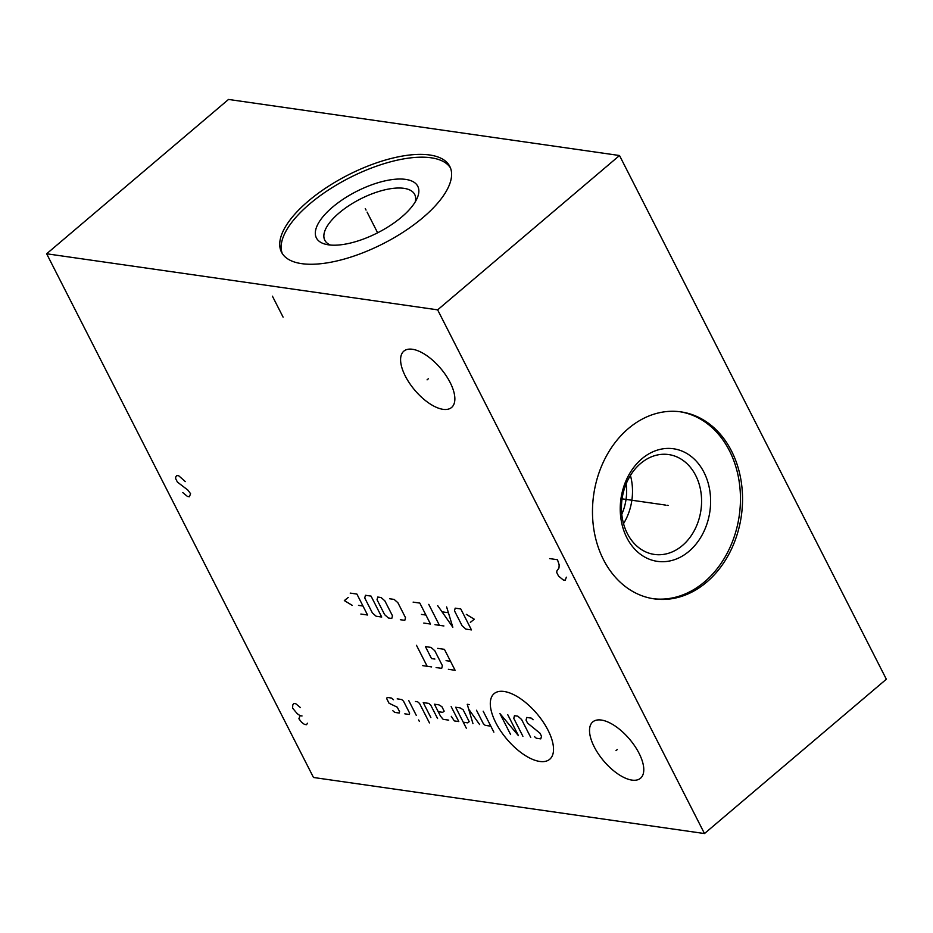 <?xml version="1.0" encoding="UTF-8"?>
<svg xmlns="http://www.w3.org/2000/svg" width="933" height="933" viewBox="0 0 933 933"><rect width="100%" height="100%" fill="white"/><g stroke="black" fill="none" stroke-linecap="round" stroke-linejoin="round"><path stroke-width="1.4" d="M437.635 309.849L46.65 253.776L228.515 99.446L619.512 155.519L437.635 309.849L704.485 833.554L313.488 777.481L46.65 253.776M423.011 217.541A94.443 38.556 153 0 1 338.819 260.494A94.443 38.556 153 0 1 281.521 252.19A94.443 38.556 153 0 1 308.322 201.096A94.443 38.556 153 0 1 392.501 158.143A94.443 38.556 153 0 1 449.811 166.447A94.443 38.556 153 0 1 423.011 217.541M412.421 349.269A36.912 16.899 49.7 0 1 445.892 375.323A36.912 16.899 49.7 0 1 451.607 407.453A36.912 16.899 49.7 0 1 443.023 409.33A36.912 16.899 49.7 0 1 409.564 383.276A36.912 16.899 49.7 0 1 403.837 351.146A36.912 16.899 49.7 0 1 412.421 349.269M601.353 720.054A36.912 16.899 49.7 0 1 634.813 746.108A36.912 16.899 49.7 0 1 640.539 778.227A36.912 16.899 49.7 0 1 631.944 780.105A36.912 16.899 49.7 0 1 598.485 754.051A36.912 16.899 49.7 0 1 592.758 721.932A36.912 16.899 49.7 0 1 601.353 720.054M619.512 155.519L886.35 679.224L704.485 833.554M603.488 559.683A94.443 74.582 -81.8 0 1 605.622 457.473A94.443 74.582 -81.8 0 1 680.915 411.873A94.443 74.582 -81.8 0 1 731.53 451.036A94.443 74.582 -81.8 0 1 729.396 553.246A94.443 74.582 -81.8 0 1 654.103 598.846A94.443 74.582 -81.8 0 1 603.488 559.683M330.492 245.052A50.44 20.596 153 0 1 324.812 240.248A50.44 20.596 153 0 1 339.122 212.957A50.44 20.596 -27 0 1 384.093 190.017A50.44 20.596 -27 0 1 414.695 194.449A50.44 20.596 -27 0 1 415.243 201.878M401.622 217.062A56.878 23.22 -27 0 0 417.133 198.274A56.878 23.22 -27 0 0 394.123 179.346A56.878 23.22 -27 0 0 332.545 207.161A56.878 23.22 153 0 0 326.48 244.469A56.878 23.22 153 0 0 401.622 217.062M450.452 167.882A94.443 38.556 -27 0 0 309.744 203.895A94.443 38.556 153 0 0 282.302 253.554M626.125 483.947A45.285 35.769 -81.8 0 1 621.775 514.281M623.524 523.635A50.44 39.827 98.2 0 0 630.428 475.457M627.326 533.513A50.44 39.827 -81.8 0 1 628.457 478.921A50.44 39.827 -81.8 0 1 668.669 454.569A50.44 39.827 -81.8 0 1 695.703 475.48A50.44 39.827 98.2 0 1 694.572 530.072A50.44 39.827 98.2 0 1 654.36 554.424A50.44 39.827 98.2 0 1 627.326 533.513M626.871 537.781A56.878 44.924 98.2 0 0 688.997 551.321A56.878 44.924 98.2 0 0 703.983 472.343A56.878 44.924 -81.8 0 0 641.857 458.803A56.878 44.924 -81.8 0 0 626.871 537.781M653.065 598.683A94.443 74.582 98.2 0 0 727.612 552.371A94.443 74.582 98.2 0 0 729.443 450.732A94.443 74.582 -81.8 0 0 679.877 411.733M666.932 505.278L668.086 505.441M665.427 505.056L622.089 498.84M428.364 378.751L427.081 379.848M617.296 749.537L616.002 750.633M495.796 722.713A43.011 19.686 -130.3 0 0 539.729 761.445A43.011 19.686 -130.3 0 0 548.033 730.212A43.011 19.686 -130.3 0 0 504.088 691.481A43.011 19.686 -130.3 0 0 495.796 722.713M534.434 736.58L536.312 738.236L540.79 738.878L541.49 736.207L539.974 733.21L527.577 723.11L526.049 720.124L526.76 717.454L531.227 718.095L533.105 719.751M522.912 736.312L513.768 718.363L514.468 715.693L517.827 716.171L521.582 719.483L530.737 737.443M507.774 714.725L518.445 735.67L499.948 713.605L510.619 734.551M483.189 711.203L493.872 732.148M476.495 710.246L483.352 723.705L485.23 725.361L490.816 726.166M469.486 704.613L467.246 704.287L472.949 723.6M479.644 724.568L468.669 709.115M463.258 722.212L467.736 722.853L469.206 721.675L463.106 709.71L460.109 707.89L455.642 707.249L466.313 728.195M451.292 716.334L454.324 720.929L458.791 721.571L451.164 706.608M438.23 711.692L442.697 712.334L444.166 711.156L441.88 706.666L438.883 704.847L434.416 704.205L440.516 716.182L443.152 719.331L448.738 720.136M437.565 718.527L430.708 705.068L428.83 703.4L423.244 702.607L430.871 717.57M429.448 722.912L419.535 703.459L417.657 701.803L415.418 701.488M408.724 700.52L416.34 715.483M418.625 719.973L419.395 721.466L418.625 719.973M404.805 713.827L409.272 714.468L409.622 713.139L403.522 701.161L401.645 699.505L397.178 698.864M393.469 699.727L391.592 698.071L387.125 697.429L386.763 698.759L389.049 703.249L397.283 707.202L399.569 711.692L399.219 713.034L394.741 712.392L392.863 710.736M448.388 669.323L455.094 670.279L444.423 649.333L437.717 648.365M446.056 660.657L450.522 661.299M436.108 667.562L441.694 668.355L442.394 665.684L434.778 650.721L431.011 647.409L425.425 646.604L431.524 658.581L434.883 659.06M416.491 645.321L427.162 666.279M431.629 666.92L422.696 665.637M470.372 622.358L474.291 619.22L466.302 614.369M460.785 608.957L455.199 608.153L454.488 610.835L462.115 625.798L465.87 629.11L471.457 629.903L460.785 608.957M437.694 605.645L452.832 627.233L446.627 606.928M448.19 612.701L442.23 611.85M428.76 604.362L439.431 625.32M443.898 625.961L434.965 624.678M423.792 623.069L430.498 624.037L419.827 603.08L413.121 602.123M421.448 614.415L425.914 615.057M400.327 619.71L404.805 620.352L405.505 617.681L397.89 602.718L394.123 599.406L389.656 598.764M384.851 600.84L381.096 597.528L377.748 597.05L377.037 599.721L384.653 614.684L388.42 617.996L391.767 618.474L392.478 615.803L384.851 600.84M371.042 596.094L365.456 595.289L364.745 597.96L372.372 612.923L376.127 616.235L381.714 617.04L371.042 596.094M360.861 614.042L367.567 615.01L356.896 594.064L350.19 593.096M358.517 605.389L362.984 606.03M348.266 597.447L344.335 600.584L352.324 605.424M300.508 707.657L295.796 703.75L293.837 703.47L292.775 704.928L292.6 708.135L297.219 713.663L300.064 715.681L298.91 718.76L301.662 722.387L304.508 724.416L306.467 724.696L307.528 723.227M302.024 715.961L300.064 715.681M283.096 317.138L272.424 296.181M549.642 558.599L557.467 559.718L559.159 564.815L558.984 568.022L556.849 570.961L556.756 572.559L558.54 576.058L563.252 579.964L565.211 580.244L566.354 577.177M182.751 492.554L187.463 496.461L189.411 496.741L190.565 493.674L187.813 490.035L177.41 482.081L175.637 478.582L175.719 476.973L176.78 475.515L178.739 475.795L185.317 481.591M365.269 208.549L366.051 210.088L365.269 208.549M367.089 212.118L377.632 232.807"/></g></svg>
